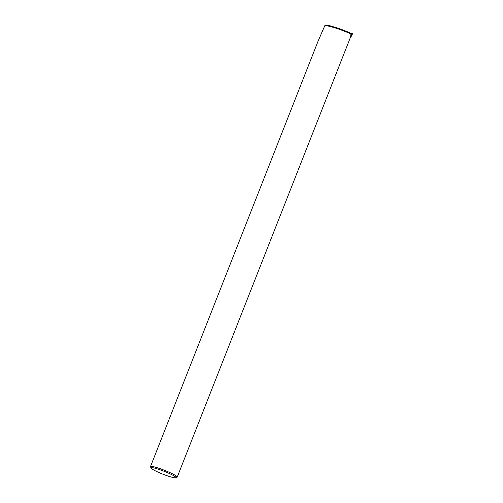 <?xml version="1.0" encoding="UTF-8"?>
<svg xmlns="http://www.w3.org/2000/svg" width="503" height="503" viewBox="0 0 503 503"><rect width="100%" height="100%" fill="white"/><g stroke="black" fill="none" stroke-linecap="round" stroke-linejoin="round"><path stroke-width="0.75" d="M151.051 468.029L150.51 466.809A14.361 1.672 21.5 0 1 150.485 466.589A14.361 1.672 21.5 0 1 164.462 470.292A14.361 1.672 21.5 0 1 177.213 477.114A14.361 1.672 21.5 0 1 177.05 477.259L175.817 477.787A13.405 1.566 -158.5 0 0 164.072 471.28A13.405 1.566 -158.5 0 0 151.051 468.029A13.405 1.566 -158.5 0 0 162.262 473.927A13.405 1.566 -158.5 0 0 175.528 477.85A13.405 1.566 -158.5 0 0 175.817 477.787M350.321 37.153L351.075 34.481C349.566 33.223 345.24 31.356 338.085 28.872C331.861 26.81 327.453 25.697 324.875 25.534L325.705 25.15C329.364 24.936 348.944 31.601 350.736 33.67L351.075 34.474M318.078 41.133L324.875 25.534M350.377 37.26L351.522 36.04L352.515 33.758L351.949 33.644L350.377 37.26M332.621 26.571L330.716 25.835M348.887 32.525L351.949 33.644M350.516 36.933L351.522 36.04L352.515 33.758L348.208 32.192L352.515 33.758M351.93 33.676L350.654 34.154M177.213 477.114L350.547 37.084M150.485 466.589L318.292 40.598"/></g></svg>
